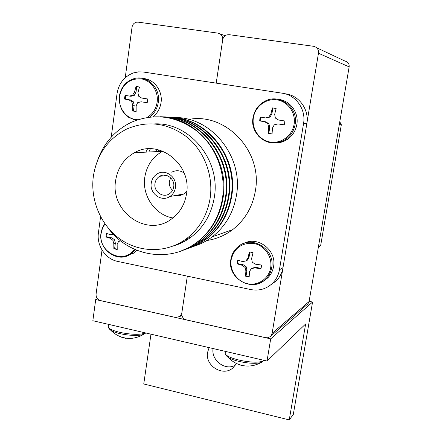 <?xml version="1.0" encoding="UTF-8"?>
<svg xmlns="http://www.w3.org/2000/svg" width="442" height="442" viewBox="0 0 442 442"><rect width="100%" height="100%" fill="white"/><g stroke="black" fill="none" stroke-linecap="round" stroke-linejoin="round"><path stroke-width="0.66" d="M125.224 77.753L132.031 27.233C132.517 24.592 133.954 22.929 136.335 22.227L138.125 22.144L217.989 33.139C221.32 33.968 222.884 36.211 222.68 39.874L216.21 83.124L222.68 39.874C223.166 37.366 224.558 35.697 226.857 34.874L229.177 34.68L313.571 46.299C317.085 47.161 318.721 49.471 318.467 53.233L272.123 333.362L309.085 301.532L307.952 303.864L307.173 304.538M316.632 47.742L345.058 61.106C348.014 61.836 349.379 63.764 349.152 66.891L309.085 301.532M307.952 303.864L270.217 336.655L267.675 337.76L265.653 337.677L186.253 319.842C183.098 318.798 181.607 316.588 181.784 313.218L187.331 276.139L181.784 313.218L180.032 316.433L181.877 315.4M270.802 336.113L272.123 333.362M261.366 266.913L261.531 265.029L255.426 264.178L252.283 262.222L251.603 258.598L253.056 252.664L249.415 251.934L247.962 257.863L245.973 260.94L242.68 261.581L237.735 260.183L237.155 263.868L242.094 265.277L244.951 267.366L245.896 270.841L245.553 276.167L249.172 276.924L249.526 271.592L251.249 268.659L254.83 267.891L260.929 268.742L261.366 266.913M270.659 267.73C272.515 256.913 264.659 245.498 254.023 243.492C241.896 242.443 234.277 247.84 231.166 259.675C229.42 270.366 237.067 281.598 247.592 283.736C258.089 286.035 268.963 278.582 270.659 267.73M263.25 281.145L267.526 278.079C270.758 274.963 272.769 271.134 273.559 266.592C276.907 250.426 257.973 235.702 243.984 243.376M261.034 268.393L255.863 267.333L254.83 267.891M255.863 267.333L252.432 268.029L251.249 268.659M249.183 276.604L246.067 275.885L245.553 276.167M246.067 275.885L246.962 270.277L245.896 270.841M246.962 270.277L246.161 266.741L244.951 267.366M246.161 266.741L243.177 264.736L242.094 265.277M243.177 264.736L237.685 263.614L237.155 263.868M237.685 263.614L238.15 260.31M247.962 257.863L249.023 257.349L247.177 260.349L245.973 260.94M249.023 257.349L249.885 251.968M284.112 93.549L285.919 93.892C299.339 95.621 309.389 109.925 306.803 123.738L282.996 267.631C282.073 272.913 279.747 277.394 276.029 281.062L272.377 283.421C266.233 289.04 259.04 291.09 250.796 289.565L117.572 261.388C105.522 259.095 96.472 245.57 98.422 232.857L100.577 216.74M111.213 137.191L117.042 93.638C118.815 83.345 124.29 76.438 133.467 72.913L138.495 71.88L142.893 71.952L282.333 93.212C295.963 94.969 306.179 109.505 303.555 123.545L279.443 269.78L282.996 267.631M272.377 283.421C276.151 279.692 278.504 275.145 279.443 269.78M206.817 240.509C216.237 239.128 224.829 235.514 232.597 229.674C244.923 220.028 252.509 207.127 255.349 190.983C262.94 151.413 225.84 112.207 188.723 119.412M147.512 148.871L145.86 152.136M185.518 239.393L187.204 239.785M193.331 246.498C200.154 244.437 206.453 241.21 212.237 236.813C225.387 226.475 233.464 212.624 236.464 195.253C243.603 156.457 211.171 116.478 174.264 117.539M181.64 241.934L184.054 241.625M190.651 247.553L199.187 243.752L207.094 238.619C220.447 228.105 228.647 214.011 231.691 196.336C238.68 157.877 207.613 117.904 171.032 117.296M188.728 248.222C195.121 246.111 201.044 242.978 206.502 238.824C219.878 228.293 228.094 214.171 231.138 196.458C238.238 157.507 206.342 117.152 169.314 117.218M185.48 249.393C191.938 247.266 197.922 244.1 203.43 239.901L204.038 239.691C217.514 229.072 225.785 214.834 228.857 196.977C235.901 158.12 204.513 117.721 167.59 117.113M203.43 239.901C216.934 229.265 225.221 215 228.293 197.104C235.448 157.739 203.209 116.953 165.838 117.036M184.165 249.896L192.861 246.017L200.917 240.785C214.519 230.061 222.867 215.679 225.956 197.629C233.056 158.363 201.348 117.528 164.076 116.926M182.187 250.581C188.701 248.432 194.74 245.238 200.298 241C213.928 230.26 222.287 215.845 225.381 197.762C232.597 157.976 200.016 116.743 162.286 116.843M180.844 251.095L189.612 247.177L197.734 241.901C211.458 231.072 219.884 216.541 222.995 198.303C230.155 158.623 198.127 117.357 160.512 116.732M108.019 227.879C128.362 256.338 169.943 263.703 197.149 242.105C210.9 231.254 219.331 216.696 222.453 198.425C226.249 173.656 216.265 147.02 197.347 131.434C176.33 115.71 154.291 112.682 131.219 122.34C115.036 130.307 103.798 143.048 97.505 160.551M173.181 246.067C179.607 244.205 185.552 241.238 191.021 237.161C203.701 227.37 211.458 214.121 214.298 197.403C220.994 160.324 189.679 122.235 154.628 123.876M210.121 198.309C213.558 175.601 204.326 151.203 186.938 137.014C167.612 122.71 147.429 120.102 126.379 129.202C107.749 139.015 96.732 154.772 93.323 176.468C90.146 200.778 101.329 226.337 121.047 239.73C140.755 253.111 167.419 252.951 186.563 238.625C199.403 228.702 207.254 215.26 210.121 198.309M186.524 193.894C192.104 164.269 158.7 138.247 134.512 152.683C123.926 158.717 117.633 168.032 115.622 180.64C110.069 211.58 146.772 237.669 171.131 219.293C179.579 213.221 184.712 204.751 186.524 193.894M162.816 151.186L162.507 151.341C152.623 156.921 146.716 165.54 144.799 177.203C141.838 195.751 155.159 215.149 172.933 217.956M184.121 173.004C180.082 170.28 175.955 170.015 171.739 172.214M175.551 195.469C178.469 196.016 181.192 195.513 183.728 193.955L186.839 191.071M175.457 187.585C177.375 177.352 165.617 168.496 157.319 173.833C153.938 175.905 151.915 178.988 151.241 183.087C149.33 193.48 161.49 202.342 169.811 196.53C172.927 194.452 174.811 191.469 175.457 187.585M154.987 183.447C153.501 191.463 162.866 198.309 169.297 193.861C171.734 192.253 173.198 189.938 173.7 186.916C175.187 178.999 166.065 172.153 159.645 176.319C157.054 177.922 155.501 180.297 154.987 183.447M170.662 177.822L169.385 181.441C168.993 184.966 170.048 187.944 172.557 190.364M179.634 243.072L182.032 242.658M178.082 243.89L180.463 243.398M176.485 244.658L178.85 244.089M174.844 245.393L177.192 244.741M276.029 281.062L270.559 285.013M157.258 149.507L156.065 151.65M158.971 149.915L158.07 151.556M179.59 194.723L179.988 195.469M180.507 194.552L180.877 195.248M102.019 250.023L96.08 294.112C95.947 297.405 97.378 299.549 100.373 300.554L175.706 317.478L180.032 316.433M187.723 239.453L186.115 238.956M148.843 151.998L150.391 148.761M235.116 365.341C225.022 370.965 211.033 360.236 213.066 348.545M236.282 363.368L233.807 366.937C224.486 377.695 204.69 366.446 207.624 352.224L209.121 347.627M97.511 298.82L95.704 299.554L92.848 320.732L267.029 361.026L305.637 323.969L289.245 419.9L293.295 414.491L312.566 302.035L270.692 338.865L95.704 299.554M312.566 302.035L309.124 301.311M289.245 419.9L143.755 383.976L150.976 334.18M270.692 338.865L267.029 361.026M254.531 365.191L252.625 365.606M247.039 366.037L245.564 366.009M243.575 365.998L239.061 364.578L240.21 365.208L240.26 364.893M262.863 361.589L261.04 362.457C254.603 364.799 235.564 361.965 228.674 357.633L225.757 354.92M125.677 338.362L123.92 337.6L120.76 336.865L122.533 337.627L122.578 337.323M145.186 333.483L143.385 334.412C137.147 336.854 117.887 334.583 111.401 330.61L108.942 328.439M284.659 122.948L284.83 120.975L278.593 120.025L275.372 118.053L274.664 114.39L276.123 108.5L272.371 107.909L270.913 113.793L268.863 117.008L265.454 117.915L260.299 117.042L259.857 118.953L259.692 120.904L264.841 121.793L267.791 123.743L268.742 127.406L268.322 133.318L272.051 133.937L272.487 128.02L274.289 124.799L277.968 123.915L284.2 124.871L284.659 122.948M294.085 124.324C296.029 112.981 287.957 101.456 276.996 99.859C266.062 98.096 255.045 106.544 253.377 117.771C251.548 128.97 259.404 140.307 270.25 142.048C281.068 143.959 292.306 135.7 294.085 124.324M275.145 142.954C279.355 143.053 283.278 141.97 286.913 139.7C292.317 136.119 295.621 131.064 296.831 124.539C299.052 112.649 290.096 100.406 278.499 99.384M265.454 117.915L269.985 117.097L271.902 113.887L272.847 107.964L274.051 108.025M272.847 107.964L272.371 107.909M284.217 124.821L277.968 123.915M272.057 133.926L268.322 133.318M268.802 133.324L269.742 127.44L268.742 127.406M269.742 127.44L268.918 123.799L267.791 123.743M268.918 123.799L265.852 121.848L264.841 121.793M265.852 121.848L259.692 120.904M260.189 120.937L260.786 117.124M269.985 117.097L268.863 117.008M271.902 113.887L270.913 113.793M113.257 234.116L110.704 234.685L106.428 233.442L105.947 237L110.218 238.26L112.809 240.227L113.804 243.592L113.87 248.796L117.213 249.487L117.158 244.282L118.627 241.426L120.732 240.951M104.969 223.895L102.494 228.243L101.185 233.172C97.671 252.349 124.009 265.322 134.329 249.222M118.45 256.94C122.832 257.493 126.871 256.564 130.572 254.172L133.451 253.249L136.86 250.299M120.644 240.884L118.627 241.426M117.196 249.205L114.616 248.575L113.87 248.796M114.616 248.575L115.356 243.155L113.804 243.592M115.356 243.155L114.561 239.757L112.809 240.227M114.561 239.757L111.787 237.846L110.218 238.26M111.787 237.846L106.71 236.807L105.947 237M106.71 236.807L107.086 233.652M147.578 100.87L147.705 98.969L141.644 98.041L138.573 96.152L137.948 92.649L139.512 87.013L136.053 86.472L134.484 92.096L132.572 95.196L129.528 96.096L125.086 95.339L124.705 97.185L124.583 99.069L129.02 99.837L131.688 101.682L132.694 105.218L132.705 110.964L136.147 111.528L136.147 105.782L137.677 102.654L141.125 101.793L147.186 102.721L147.578 100.87M147.109 117.423C152.656 114.108 155.998 109.058 157.125 102.273C158.744 91.334 151.147 80.295 141.037 78.825C129.523 78.394 122.362 84.195 119.561 96.223C117.727 107.898 126.788 119.644 137.771 119.727M152.954 116.754C157.407 113.257 160.098 108.572 161.032 102.682C162.954 90.975 154.114 79.052 143.164 78.516M129.528 96.096L131.053 96.257L134.28 95.378L135.998 92.273L136.777 86.566L137.91 86.621M136.777 86.566L136.053 86.472M147.203 102.671L141.125 101.793M135.821 111.522L132.705 110.964M133.434 111.008L134.208 105.34L132.694 105.218M134.208 105.34L133.401 101.837L131.688 101.682M133.401 101.837L130.545 99.98L129.02 99.837M130.545 99.98L124.583 99.069M125.324 99.135L125.81 95.466M134.28 95.378L132.572 95.196M135.998 92.273L134.484 92.096M318.323 247.432L320.699 245.293L341.329 124.732L339.776 121.793M341.329 124.732L339.301 124.6M320.699 245.293L318.455 246.658M349.152 66.891L318.467 53.233M271.692 267.664C275.565 249.299 251.608 234.487 238.144 246.647C234.155 249.957 231.718 254.222 230.846 259.448C226.984 278.311 252.399 292.908 265.614 279.239C268.874 276.101 270.896 272.239 271.692 267.664M250.653 284.571C256.393 284.875 261.382 283.101 265.614 279.239L267.526 278.079M306.803 123.738L303.555 123.545M178.745 194.878L179.12 195.607M220.033 33.874L225.171 35.714M263.835 360.285C258.94 365.473 224.337 358.827 225.188 352.904L225.293 352.263M145.136 332.826C138.28 336.986 107.312 331.561 108.323 326.4L108.384 325.992M295.112 124.456C298.582 107.539 279.41 92.98 264.852 101.246C258.321 104.776 254.382 110.257 253.028 117.694C249.515 135.296 270.51 149.816 285.123 139.738C290.565 136.125 293.897 131.031 295.112 124.456M257.99 135.561C265.957 143.727 275.001 145.12 285.123 139.738L286.913 139.7M104.776 223.613L102.306 228.033L101.003 233.017C98.096 249.465 117.671 263.509 130.572 254.172L135.269 249.636M149.518 117.08C154.368 113.561 157.291 108.677 158.291 102.422C160.916 87.522 146.048 73.88 132.965 79.007C125.368 81.941 120.832 87.665 119.362 96.174C118.859 109.196 124.517 117.213 136.335 120.23M128.616 117.29L136.252 120.257M232.597 229.674L212.237 236.813M197.734 241.901L197.149 242.105M191.021 237.161L186.563 238.625M162.507 151.341L134.512 152.683M183.728 193.955L169.811 196.53M166.689 175.474L159.645 176.319M207.094 238.619L206.502 238.824M200.917 240.785L200.298 241M242.581 365.517C248.857 366.86 255.272 365.744 261.83 362.169M239.724 364.761C235.337 363.346 231.37 360.788 227.829 357.097M225.426 351.401L225.188 352.904C225.144 354.55 226.304 356.125 228.674 357.633M261.04 362.457L264.112 360.352M124.196 337.804C130.65 339.296 137.285 338.069 144.098 334.135M121.6 337.091C117.572 335.76 113.925 333.45 110.666 330.157M108.605 324.378L108.323 326.4C108.257 327.898 109.279 329.301 111.401 330.61M143.385 334.412L145.772 332.975"/></g></svg>
